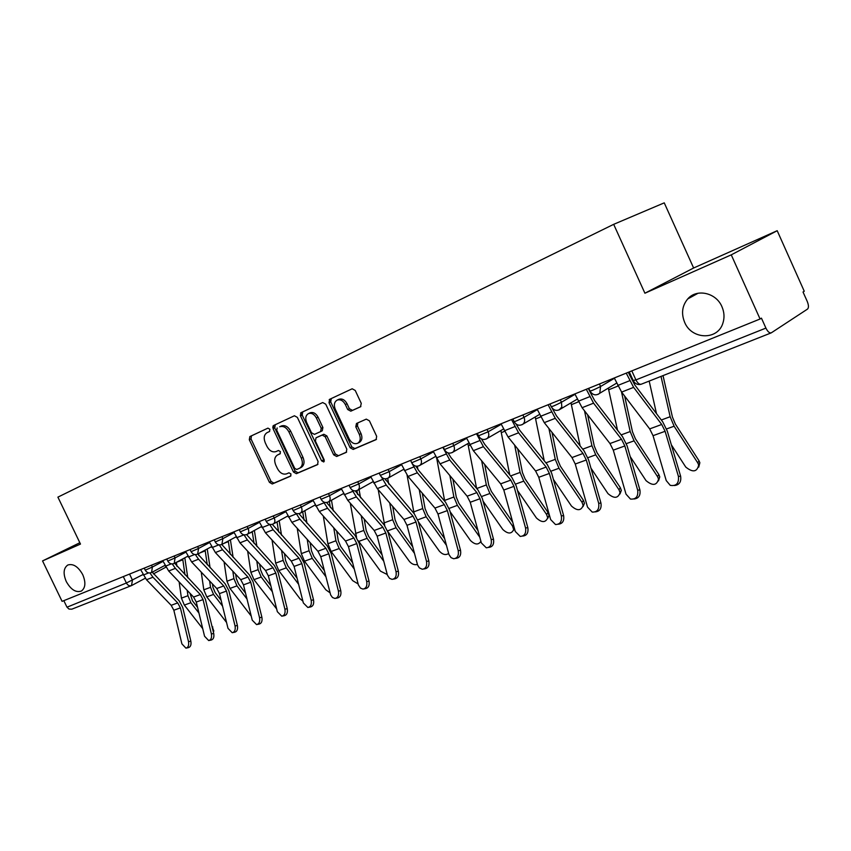<?xml version="1.0" encoding="UTF-8"?>
<svg xmlns="http://www.w3.org/2000/svg" width="851" height="851" viewBox="0 0 851 851"><rect width="100%" height="100%" fill="white"/><g stroke="black" fill="none" stroke-linecap="round" stroke-linejoin="round"><path stroke-width="1.28" d="M269.905 429.266L267.937 428.127L249.854 436.584L249.3 439.733L269.427 482.347L272.246 483.985L290.542 476.177L290.978 473.975L288.968 472.816L286.574 473.847C282.989 474.826 279.947 473.082 277.437 468.593L275.745 465.018C273.905 460.327 274.501 456.987 277.522 454.987L280.053 453.849L280.447 451.636L278.447 450.498L276.064 451.573C272.511 452.604 269.469 450.881 266.959 446.392L265.267 442.807C263.406 438.02 264.023 434.627 267.129 432.616L269.49 431.521L269.905 429.266M684.64 322.327C691.555 339.634 717.67 340.57 722.871 323.22C724.648 317.774 724.339 312.264 721.935 306.69C716.106 292.595 696.65 288.372 687.725 298.946C682.119 305.732 681.098 313.53 684.64 322.327M66.272 581.541C70.867 589.669 75.899 592.849 81.366 591.062C85.515 587.945 85.972 582.467 82.728 574.638C78.186 566.606 73.218 563.394 67.814 565.011C63.485 568.085 62.974 573.595 66.272 581.541M360.516 406.789L361.26 403.353L355.239 390.46L352.186 388.779L329.699 399.289L329.007 402.672L350.112 447.743L353.176 449.434L376.068 439.648L376.674 436.35L369.419 420.82L366.281 419.128L356.463 423.49L355.792 426.83L359.367 434.457C360.909 438.435 360.367 441.361 357.76 443.233C354.388 444.477 351.527 443.031 349.155 438.903L335.241 409.171C333.613 404.874 334.294 401.832 337.262 400.055C340.496 399.151 343.187 400.651 345.357 404.533L347.697 409.522L350.793 411.182L360.601 406.746M760.071 318.997L62.091 601.359L42.55 560.915L80.483 544.066L57.9 497.133L613.677 224.334L664.248 202.857L693.629 268.001L777.197 230.706L804.248 291.233L803.025 291.999L807.237 301.414C808.737 305.19 808.833 307.743 807.535 309.073L771.272 332.847C769.485 333.262 767.698 331.677 765.911 328.092L761.443 318.146L760.071 318.997L731.254 254.853L777.197 230.706M613.677 224.334L644.909 293.223L731.254 254.853M297.361 417.384L294.414 415.767L273.65 425.468L273.054 428.691L293.478 472.028L296.371 473.688L317.54 464.635L318.083 461.476L297.361 417.384M301.137 412.629L322.71 402.544L325.742 404.182L346.814 449.158L346.24 452.381L336.666 456.487L333.645 454.806L325.178 436.744L322.178 435.084L316.008 437.839L315.391 441.084L324.157 459.763L323.774 461.976L321.604 460.848L300.499 415.926L301.137 412.629M145.213 578.265L131.49 585.605L71.792 609.188L68.995 609.061L67.016 607.188L126.384 583.009L142.989 574.531M63.825 600.657L66.782 606.774M79.834 542.725L42.55 560.915M273.979 428.244L272.98 426.117M301.616 415.394L300.552 413.118M330.326 402.044L329.209 399.651M644.909 293.223L693.629 268.001M279.032 454.243L280.341 453.636M251.47 435.829L251.013 438.925L271.107 481.485L273.926 483.123L290.946 475.847M267.129 432.616L269.639 431.436M275.267 424.713L274.767 427.883L295.159 471.167L298.041 472.816L317.934 464.327M277.16 427.957L276.735 430.212L294.691 468.327L296.712 469.486L299.616 468.22C302.552 466.146 303.116 462.806 301.307 458.189L288.957 431.957C286.447 427.479 283.404 425.734 279.809 426.723L279.692 426.787M300.956 467.518L301.297 467.359C304.233 465.284 304.796 461.944 302.988 457.327L301.307 458.189M281.394 425.979L281.521 425.915C285.106 424.926 288.159 426.659 290.659 431.138L302.988 457.327M346.634 452.062L336.666 456.487M317.625 437.031L323.859 434.255L326.858 435.903L335.315 453.934L338.326 455.615M302.743 411.873L302.201 415.118L324.359 461.104M316.37 417.979C314.242 414.16 311.615 412.692 308.498 413.565C305.658 415.277 305.03 418.245 306.637 422.447L311.466 432.723L314.434 434.372L320.582 431.617L321.231 428.33L316.37 417.979L318.072 417.171C315.934 413.352 313.317 411.884 310.2 412.756L309.913 412.895M320.646 431.574L322.274 430.776L322.912 427.5L321.231 428.33M318.072 417.171L322.912 427.5M338.634 399.406L338.964 399.257C342.187 398.353 344.878 399.842 347.048 403.714L349.378 408.703L352.474 410.363L360.877 406.565M359.228 442.467L359.42 442.371C362.037 440.499 362.569 437.584 361.026 433.606L359.367 434.457M357.76 422.904L357.463 425.989L361.026 433.606M331.294 398.545L330.699 401.863L351.782 446.871L354.846 448.562L376.472 439.329M211.846 625.751L213.846 631.048L213.314 631.761M184.816 557.799L187.773 577.723M189.986 593.285L192.496 600.849L197.57 607.369M179.136 581.935L181.423 598.125L184.348 605.093L202.729 628.666M187.188 590.36L187.943 595.711L190.89 602.699L198.943 613.06M182.699 558.937L184.975 574.787M182.837 559.756L176.38 562.341L176.944 566.351M140.628 569.585L146.5 579.765L171.179 605.316L173.838 610.241L181.901 643.877L185.933 648.143C188.231 647.505 189.082 645.345 188.507 641.654L190.847 641.197C191.422 644.877 190.56 647.037 188.262 647.675L186.465 648.037M149.936 572.957L152.957 577.212L177.71 602.902L180.38 607.859L188.507 641.654M152.265 572.159L179.114 600.763L182.72 607.444L190.847 641.197M235.94 619.56L236.791 623.017M207.24 548.969L210.08 567.766M212.452 583.956L212.941 587.307L215.154 592.562L221.132 600.317M201.24 572.106L203.804 589.817L206.782 596.891L226.557 622.464M209.623 580.967L210.548 587.318L213.548 594.423L222.547 606.103M205.112 550.118L207.261 564.766M198.57 553.65L198.868 555.703M224.068 561.862L226.951 581.233L229.983 588.424L251.215 616.06M230.408 539.864L233.121 557.373M235.663 574.255L236.323 578.637L238.567 583.988L245.535 593.104M232.812 571.202L233.929 578.637L236.972 585.871L246.992 598.987M228.281 541.013L230.281 554.32M247.652 551.161L250.885 572.34L253.97 579.659L276.628 608.89M254.375 530.439L256.928 546.533M259.651 564.149L260.502 569.681L262.789 575.116L270.841 585.743M256.779 561.043L258.108 569.67L261.204 577.021L272.331 591.711M252.236 531.609L254.066 543.417M162.732 560.639L168.679 571L193.581 597.051L196.283 602.061L204.559 636.24L208.686 640.558C211.08 639.92 211.984 637.707 211.388 633.942L213.729 633.484C214.324 637.25 213.42 639.452 211.027 640.09L209.272 640.441M172.274 563.947L175.37 568.362L200.336 594.562L203.038 599.593L211.388 633.942M174.657 563.266L201.74 592.402L205.389 599.2L213.729 633.484M185.603 551.395L191.624 561.937L216.76 588.509L219.484 593.604L227.994 628.346L232.217 632.718C234.716 632.07 235.663 629.814 235.057 625.964L237.397 625.506C238.003 629.357 237.057 631.612 234.557 632.25L232.866 632.58M195.358 554.607L198.549 559.203L223.739 585.935L226.483 591.062L235.057 625.964M197.815 554.054L225.132 583.743L228.834 590.668L237.397 625.506M209.272 541.821L215.377 552.554L240.727 579.669L243.492 584.86L252.236 620.166L256.566 624.591C259.172 623.953 260.161 621.655 259.544 617.698L261.895 617.252C262.512 621.198 261.512 623.496 258.906 624.145L257.289 624.453M219.25 544.906L222.536 549.725L247.96 577.01L250.737 582.222L259.544 617.698M221.781 544.523L249.332 574.797L253.087 581.839L261.895 617.252M272.022 539.991L275.66 563.149L278.788 570.596L299.892 598.625L302.882 601.114M279.181 520.716L281.532 535.194M284.457 553.607L285.532 560.405L287.861 565.936L297.084 578.233M281.564 550.437L283.138 560.373L286.276 567.862L298.616 584.297M277.043 521.886L278.649 532.013M297.222 528.29L301.318 553.629L304.498 561.203L325.805 589.786L330.018 592.796M304.86 510.653L306.977 523.333M310.115 542.608L311.455 550.799L313.817 556.426L324.327 570.574M307.2 539.364L309.051 550.757L312.253 558.373L325.912 576.744M302.722 511.834L304.062 520.089M233.78 531.907L239.971 542.842L265.544 570.521L268.352 575.808L277.341 611.699L281.755 616.188C284.489 615.55 285.542 613.199 284.904 609.146L287.255 608.71C287.883 612.752 286.83 615.103 284.106 615.741L282.575 616.028M236.567 537.779L243.971 534.822L247.386 539.917L273.033 567.766L275.841 573.074L284.904 609.146M246.599 534.619L274.394 565.521L278.203 572.702L287.255 608.71M259.172 521.631L265.448 532.779L291.244 561.043L294.095 566.426L303.339 602.933L307.86 607.486C310.721 606.848 311.828 604.455 311.189 600.295L313.53 599.859C314.179 604.008 313.062 606.401 310.2 607.04L308.785 607.306M269.586 524.322L273.139 529.747L298.999 558.192L301.86 563.596L311.189 600.295M272.299 524.344L300.36 555.926L304.211 563.234L313.53 599.859M323.295 516.036L327.89 543.757L331.135 551.48L352.654 580.637L358.122 583.946M331.475 500.239L333.294 510.887M336.688 531.098L338.315 540.842L340.73 546.576L352.633 562.777M333.741 527.79L335.922 540.779L339.177 548.544L354.261 569.042M329.326 501.43L330.358 507.568M358.356 540.821L380.482 571.149L387.237 574.51M359.069 489.474L360.526 497.824M364.196 519.057L366.175 530.524L368.621 536.364L382.078 554.852M361.228 515.674L363.771 530.439L367.089 538.343L383.748 561.224M350.261 503.175L356.569 537.438M356.909 490.612L357.569 494.431M387.865 531.567L409.352 561.309C411.831 564.202 414.511 565.234 417.394 564.415M387.694 478.326L388.726 484.07M392.705 506.43L395.077 519.812L397.577 525.758L412.714 546.81M389.715 502.973L392.683 519.716L396.055 527.769L414.437 553.299M378.195 489.633L384.716 525.588M385.429 478.847L385.641 480.028M418.373 521.769L439.307 551.097C442.552 554.629 445.658 555.426 448.637 553.501M417.309 466.252L417.926 469.507M422.256 493.165L425.096 508.685L427.638 514.759L444.647 538.672M419.235 489.623L422.702 508.568L426.138 516.78L446.424 545.278M407.097 475.284L414.118 513.632M480.9 541.268L480.9 541.268C478.485 545.119 474.996 544.853 470.433 540.481L450.062 511.621M452.902 479.198L456.285 497.133L458.87 503.313L477.943 530.471M449.86 475.571L453.891 496.995L457.402 505.366L479.783 537.194M436.84 458.987L444.733 501.25M514.61 529.056L513.6 530.173M483.07 501.175L502.781 529.46C507.866 534.12 511.504 534.173 513.674 529.609L512.568 526.12L513.43 524.801M484.698 464.465L488.708 485.113L491.346 491.421L512.727 522.237M481.645 460.753L486.336 484.953L489.91 493.484L512.568 526.12M467.869 443.573L476.603 488.378M517.716 448.892L522.461 472.613L525.152 479.049L547.97 512.387L549.065 515.663L547.618 518.61M517.482 490.442L536.428 517.982C541.821 522.833 545.587 522.769 547.714 517.802L546.608 514.515L547.97 512.387M514.642 445.084L520.099 472.422L523.748 481.134L546.608 514.515M500.856 430.532L509.749 474.911M552.001 432.372L557.618 459.583L560.362 466.157L583.392 500.271L584.467 503.303L583.052 506.558M553.405 479.432L571.457 506.037C577.201 511.079 581.095 510.887 583.148 505.462L582.073 502.42L583.392 500.271M548.906 428.468L555.267 459.359L558.99 468.263L582.073 502.42M535.205 416.969L544.236 460.763M285.51 510.983L291.861 522.344L317.891 551.225L320.774 556.714L330.645 594.934L332.475 597.508L334.911 598.455C337.911 597.838 339.092 595.381 338.432 591.105L340.772 590.679C341.432 594.955 340.251 597.402 337.251 598.019L335.954 598.253M273.565 428.447L272.714 427.287M296.116 513.387L299.839 519.195L325.933 548.257L328.826 553.778L338.432 591.105M298.935 513.653L327.273 545.97L331.177 553.416L340.772 590.679M312.828 499.931L319.274 511.515L345.517 541.034L348.453 546.629L358.409 584.977L360.462 588.105L362.951 589.083C366.121 588.488 367.366 585.988 366.696 581.573L369.036 581.159C369.706 585.562 368.462 588.062 365.292 588.658L364.143 588.871M300.722 415.82L300.233 415.128M273.16 425.84L274.235 428.127M323.603 501.952L327.55 508.249L353.867 537.96L356.803 543.587L366.696 581.573M326.561 502.526L355.186 535.641L359.154 543.236L369.036 581.159M341.198 488.453L347.729 500.282L374.195 530.471L377.174 536.173L387.439 575.191L389.513 578.34L392.056 579.361C395.396 578.797 396.726 576.233 396.034 571.681L398.374 571.266C399.055 575.819 397.725 578.372 394.385 578.946L393.428 579.116M300.754 412.884L301.871 415.277M352.101 489.963L356.335 496.888L382.865 527.269L385.843 533.003L396.034 571.681M355.271 490.931L384.163 524.929L388.184 532.673L398.374 571.266M370.664 476.528L377.301 488.602L403.98 519.482L407.001 525.301L417.586 565.032L419.309 567.851L422.266 569.255C425.808 568.734 427.223 566.106 426.521 561.394L428.851 561C429.553 565.702 428.127 568.319 424.596 568.851L423.851 568.979M329.433 399.449L330.592 401.917M381.61 477.251L386.237 485.07L412.99 516.163L416.011 522.014L426.521 561.394M384.982 478.826L414.267 513.791L418.352 521.695L428.851 561M401.31 464.135L408.033 476.464L434.946 508.068L437.999 514.015L448.913 554.458L451.041 557.639L453.657 558.745C457.412 558.277 458.934 555.607 458.221 550.714L460.54 550.32C461.253 555.203 459.731 557.884 455.966 558.352L455.508 558.426M419.788 456.657L420.83 458.902L411.724 462.742L410.618 460.37L411.693 462.763M411.799 462.976L417.341 472.784L444.307 504.622L447.381 510.589L458.221 550.714M415.905 466.167L418.649 470.412L445.552 502.218L449.7 510.281L460.54 550.32M433.202 451.232L440.031 463.827L467.135 496.197L470.241 502.26L481.347 542.917L486.283 547.81C490.282 547.427 491.931 544.683 491.208 539.587L493.506 539.215C494.229 544.3 492.58 547.033 488.58 547.427L488.463 547.448M448.041 452.892L450.987 457.604L478.102 490.187L482.315 498.409L493.506 539.215M442.86 447.328L449.711 459.997L476.879 492.612L480.007 498.707L491.208 539.587M466.422 437.797L473.337 450.668L500.654 483.847L503.813 490.038L515.28 531.471L520.206 536.417C524.503 536.141 526.28 533.343 525.556 528.003L527.833 527.641C528.577 532.864 526.843 535.662 522.652 536.066M481.464 438.935L484.676 444.254L511.994 477.645L516.27 486.059L527.833 527.641M476.475 433.723L483.421 446.679L510.802 480.102L513.972 486.336L525.556 528.003M501.037 423.787L508.058 436.957L535.577 470.975L538.779 477.294L550.64 519.546L555.49 524.524C560.128 524.418 562.075 521.546 561.352 515.94L563.617 515.589C564.373 520.897 562.575 523.78 558.224 524.227M516.195 424.17L519.791 430.351L547.31 464.593L551.65 473.177L563.617 515.589M511.525 419.543L518.578 432.797L546.151 467.071L549.374 473.443L561.352 515.94M587.615 414.799L594.264 445.998L597.062 452.711L620.305 487.655L621.336 490.389L619.985 493.984M590.945 468.146L607.965 493.601C614.092 498.835 618.124 498.495 620.06 492.569L619.017 489.825L620.305 487.655M584.499 410.799L591.934 445.754L595.732 454.838L619.017 489.825M570.989 402.842L580.127 445.892M537.151 409.182L544.278 422.649L571.989 457.551L575.244 464.018L587.52 507.111L592.222 512.089C597.253 512.217 599.412 509.302 598.7 503.345L600.934 503.015C601.721 508.419 599.838 511.377 595.306 511.887M552.203 408.214L556.437 415.831L584.137 450.966L588.541 459.753L600.934 503.015M548.097 404.746L555.256 418.309L583.02 453.477L586.296 459.987L598.7 503.345M624.634 396.045L632.495 431.84L635.357 438.69L658.802 474.486L659.77 476.879L658.504 480.868M630.219 456.615L646.026 480.624C652.6 486.07 656.77 485.559 658.536 479.081L657.568 476.688L658.802 474.486M621.496 391.928L630.187 431.553L634.069 440.839L657.568 476.688M608.316 388.109L617.518 430.202M574.861 393.928L582.095 407.703L609.986 443.541L613.294 450.158L626.017 494.133L630.453 499.058C635.952 499.537 638.356 496.58 637.686 490.197L639.888 489.889C640.697 495.399 638.739 498.441 634.027 499.005M588.381 388.45L589.605 391.12M589.679 391.269L594.7 400.672L622.581 436.744L627.059 445.733L639.888 489.889M586.307 389.301L593.572 403.172L621.517 439.286L624.836 445.956L637.686 490.197M663.025 375.61L672.428 417.043L675.354 424.053L699.001 460.753L699.862 462.742L698.724 467.146M671.354 444.85L685.757 467.071C692.82 472.73 697.129 472.028 698.682 464.965L697.809 462.965L699.001 460.753M661.014 376.408L670.152 416.724L674.109 426.213L697.809 462.965M649.185 381.078L656.493 413.629M614.284 377.982L621.624 392.098L649.685 428.904L653.047 435.68L666.227 480.57L670.237 485.347C676.29 486.346 679.024 483.379 678.438 476.454L680.609 476.166C681.438 481.804 679.396 484.921 674.46 485.538M628.293 372.312L634.697 384.822L662.748 421.894L667.29 431.095L680.609 476.166M626.24 373.142L633.623 387.354L661.727 424.468L665.11 431.287L678.438 476.454M129.554 574.063L132.469 580.137L131.49 585.605C129.426 586.222 127.724 585.36 126.384 583.009L123.299 576.595M599.423 383.992L600.572 386.492L614.411 378.28M560.32 399.81L561.437 402.257L575.031 394.3M522.908 414.948L524.003 417.341L537.353 409.608M487.08 429.436L488.155 431.776L501.26 424.277M452.732 443.328L453.796 445.626L466.667 438.318M411.831 462.965C413.916 466.22 416.586 467.029 419.841 465.38C421.607 463.848 421.936 461.689 420.83 458.902L433.467 451.796M388.141 469.454L389.173 471.656L401.587 464.72M357.739 481.751L358.75 483.911L370.962 477.145M328.507 493.58L329.497 495.697L341.496 489.091M300.371 504.962L301.339 507.036L313.136 500.59M273.267 515.929L274.224 517.961L285.83 511.653M247.141 526.492L248.088 528.492L259.502 522.312M221.951 536.683L222.888 538.64L234.11 532.598M197.645 546.523L198.56 548.448L209.601 542.523M174.168 556.022L175.072 557.905L185.944 552.108M151.478 565.192L152.372 567.053L163.073 561.362M144.255 568.117L145.244 570.181L152.372 567.053L151.584 572.51M166.796 559.001L167.785 561.086L175.072 557.905L174.21 563.49M190.103 549.565L191.113 551.693L198.56 548.448L197.634 554.139M214.25 539.8L215.271 541.949L222.888 538.64L221.877 544.47M239.269 529.684L240.301 531.864L248.088 528.492C249.162 531.12 248.917 533.045 247.364 534.268L247.003 534.449M265.204 519.195L266.246 521.408L274.224 517.961C275.298 520.621 275.043 522.588 273.458 523.854L273.054 524.056M292.106 508.313L293.159 510.547L301.339 507.036C302.424 509.728 302.158 511.738 300.52 513.047L300.073 513.27M320.04 497.005L321.104 499.282L329.497 495.697C330.592 498.42 330.305 500.462 328.635 501.824L328.135 502.079M349.059 485.272L350.144 487.58L358.75 483.911C359.856 486.666 359.548 488.74 357.845 490.155L357.282 490.453M379.227 473.071L380.323 475.411L389.173 471.656C390.279 474.433 389.96 476.549 388.226 478.017L387.588 478.358M443.297 447.147L444.424 449.562L453.796 445.626C454.913 448.413 454.572 450.615 452.796 452.211L451.966 452.679M477.368 433.372L478.496 435.818L488.155 431.776C489.272 434.574 488.931 436.797 487.155 438.456L486.187 439.02M512.887 418.99L514.036 421.49C514.504 421.873 517.823 420.479 524.003 417.341C525.11 420.096 524.79 422.351 523.035 424.085L521.886 424.777M549.98 403.991L551.14 406.523C551.639 406.927 555.075 405.501 561.437 402.257L561.82 406.991L559.16 409.905M588.732 388.311L589.913 390.886C590.445 391.3 593.998 389.843 600.572 386.492L599.795 393.215L598.115 394.364M435.627 456.423L419.128 465.774M631.814 370.887L635.92 379.908L765.911 328.092M629.272 371.919L633.176 380.471L635.92 379.908C637.622 383.237 639.431 384.652 641.346 384.173L641.569 384.056M279.341 454.083L277.649 454.923M273.926 483.123L272.246 483.985M271.107 481.485L269.427 482.347M251.013 438.925L249.3 439.733M298.041 472.816L296.371 473.688M295.159 471.167L293.478 472.028M274.767 427.883L273.054 428.691M290.659 431.138L288.957 431.957M335.315 453.934L333.645 454.806M326.858 435.903L325.178 436.744M323.859 434.255L322.178 435.084M317.742 436.978L316.051 437.818M323.274 459.987L321.604 460.848M302.201 415.118L300.499 415.926M352.474 410.363L350.793 411.182M349.378 408.703L347.697 409.522M347.048 403.714L345.357 404.533M357.463 425.989L355.792 426.83M354.846 448.562L353.176 449.434M351.782 446.871L350.112 447.743M330.699 401.863L329.007 402.672M212.293 627.581L212.803 626.974M184.348 605.093L190.89 602.699M181.423 598.125L187.943 595.711M148.691 572.893L143.245 575.063M177.71 602.902L171.179 605.316M152.957 577.212L146.5 579.765M180.38 607.859L173.838 610.241M206.782 596.891L213.548 594.423M203.804 589.817L210.548 587.318M199.772 553.001L205.229 550.82M229.983 588.424L236.972 585.871M226.951 581.233L233.929 578.637M224.026 543.321L228.376 541.587M253.97 579.659L261.204 577.021M250.885 572.34L258.108 569.67M249.152 533.29L252.311 532.035M171.285 563.862L165.402 566.213M200.336 594.562L193.581 597.051M175.37 568.362L168.679 571M203.038 599.593L196.283 602.061M194.666 554.512L188.305 557.054M223.739 585.935L216.76 588.509M198.549 559.203L191.624 561.937M226.483 591.062L219.484 593.604M218.877 544.842L212.016 547.587M247.96 577.01L240.727 579.669M222.536 549.725L215.377 552.554M250.737 582.222L243.492 584.86M278.788 570.596L286.276 567.862M275.66 563.149L283.138 560.373M275.203 522.897L277.086 522.142M304.498 561.203L312.253 558.373M301.318 553.629L309.051 550.757M273.033 567.766L265.544 570.521M247.386 539.917L239.971 542.842M275.841 573.074L268.352 575.808M269.682 524.546L262.012 527.609M298.999 558.192L291.244 561.043M273.139 529.747L265.448 532.779M301.86 563.596L294.095 566.426M331.135 551.48L339.177 548.544M327.89 543.757L335.922 540.779M358.75 541.396L367.089 538.343M355.452 533.534L363.771 530.439M387.62 530.854L396.055 527.769M384.046 522.918L392.683 519.716M417.756 519.844L426.138 516.78M413.724 511.898L422.702 508.568M449.094 508.398L457.402 505.366M444.573 500.452L453.891 496.995M481.698 496.484L489.91 493.484M476.72 488.517L486.336 484.953M468.412 445.764L469.858 445.19M515.632 484.091L523.748 481.134M510.6 475.943L520.099 472.422M501.377 432.616L504.537 431.351M550.991 471.177L558.99 468.263M545.906 462.838L555.267 459.359M535.694 418.915L540.715 416.905M296.35 513.887L288.383 517.068M325.933 548.257L317.891 551.225M299.839 519.195L291.861 522.344M328.826 553.778L320.774 556.714M324.018 502.835L315.753 506.132M353.867 537.96L345.517 541.034M327.55 508.249L319.274 511.515M356.803 543.587L348.453 546.629M352.761 491.357L344.166 494.782M382.865 527.269L374.195 530.471M356.335 496.888L347.729 500.282M385.843 533.003L377.174 536.173M382.62 479.421L373.695 482.985M412.99 516.163L403.98 519.482M386.237 485.07L377.301 488.602M416.011 522.014L407.001 525.301M413.682 467.008L404.395 470.72M444.307 504.622L434.946 508.068M417.341 472.784L408.033 476.464M447.381 510.589L437.999 514.015M445.998 454.094L436.34 457.955M476.879 492.612L467.135 496.197M449.711 459.997L440.031 463.827M480.007 498.707L470.241 502.26M479.677 440.637L469.603 444.669M510.802 480.102L500.654 483.847M483.421 446.679L473.337 450.668M513.972 486.336L503.813 490.038M514.791 426.617L504.281 430.808M546.151 467.071L535.577 470.975M518.578 432.797L508.058 436.957M549.374 473.443L538.779 477.294M587.871 457.71L595.732 454.838M582.722 449.168L591.934 445.754M571.447 404.64L578.489 401.832M551.416 411.98L540.449 416.362M583.02 453.477L571.989 457.551M555.256 418.309L544.278 422.649M586.296 459.987L575.244 464.018M626.357 443.648L634.069 440.839M621.156 434.904L630.187 431.553M608.731 389.758L617.975 386.067M589.69 396.683L578.223 401.268M621.517 439.286L609.986 443.541M593.572 403.172L582.095 407.703M624.836 445.956L613.294 450.158M666.578 428.957L674.109 426.213M661.312 420L670.152 416.724M629.687 380.705L617.709 385.492M661.727 424.468L649.685 428.904M633.623 387.354L621.624 392.098M665.11 431.287L653.047 435.68M145.298 570.287C146.915 572.84 149.095 573.542 151.84 572.393L164.988 565.351M167.849 561.213C169.498 563.819 171.711 564.532 174.487 563.351L187.88 556.16M191.177 551.81C192.858 554.48 195.113 555.203 197.932 553.99L211.559 546.64M215.335 542.087C217.058 544.81 219.345 545.544 222.207 544.31L236.089 536.779M240.365 532.013C242.131 534.79 244.46 535.545 247.364 534.268L261.512 526.556M266.32 521.557C268.118 524.407 270.501 525.173 273.458 523.854L287.861 515.951M293.244 510.717C295.095 513.632 297.52 514.408 300.52 513.047L315.2 504.951M321.189 499.463C323.093 502.452 325.571 503.239 328.635 501.824L343.581 493.527M350.229 487.772C352.186 490.846 354.718 491.633 357.845 490.155L373.068 481.645M380.418 475.613C382.439 478.773 385.035 479.57 388.226 478.017L403.725 469.295M444.53 449.796C446.701 453.168 449.456 453.966 452.796 452.211L468.837 443.02M478.613 436.074C480.889 439.563 483.73 440.361 487.155 438.456L503.452 429.032M514.164 421.756C516.557 425.394 519.514 426.17 523.035 424.085L539.566 414.416M551.278 406.81C553.82 410.629 556.905 411.363 560.532 409.033L577.255 399.14M590.051 391.194C592.817 395.226 596.062 395.906 599.795 393.215L616.624 383.12M629.655 375.302L630.57 374.748M771.155 332.901L641.346 384.173M633.335 380.812C635.208 383.982 637.825 385.131 641.186 384.237M165.892 567.17L153.382 573.882M698.097 293.233L687.725 298.946M279.224 454.147L277.522 454.987M301.297 467.359L299.616 468.22M281.521 425.915L279.809 426.723M317.689 436.999L316.008 437.839M310.2 412.756L308.498 413.565M322.274 430.776L320.582 431.617M338.964 399.257L337.262 400.055M359.42 442.371L357.76 443.233M213.846 631.048L213.303 631.708M514.44 528.439L513.674 529.609M549.065 515.663L547.714 517.802M584.467 503.303L583.148 505.462M621.336 490.389L620.06 492.569M659.77 476.879L658.536 479.081M699.862 462.742L698.682 464.965"/></g></svg>
